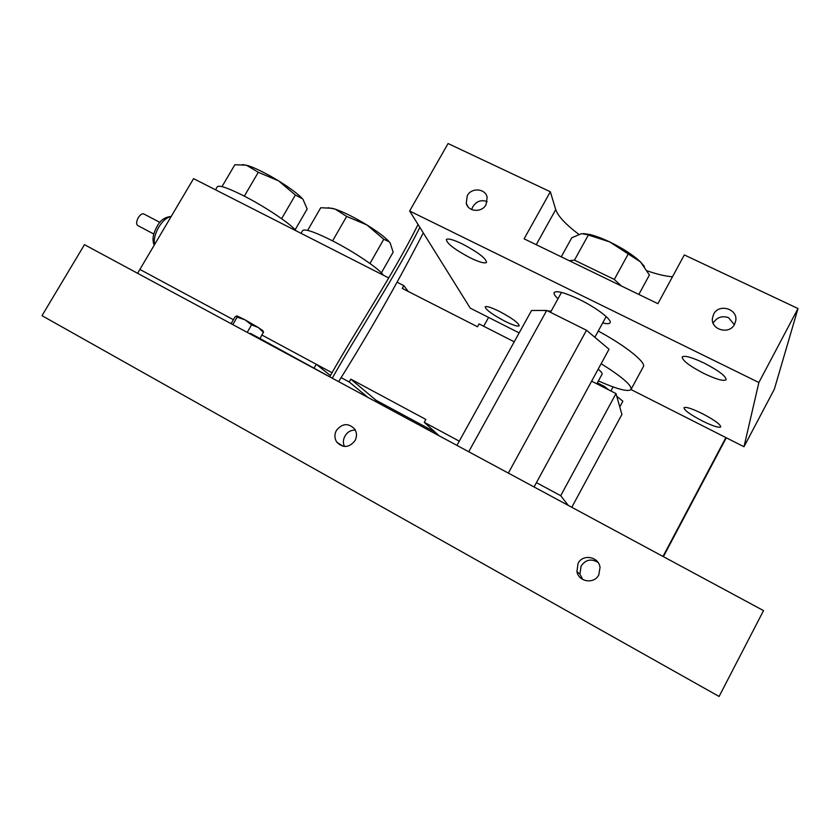 <?xml version="1.0" encoding="UTF-8"?>
<svg xmlns="http://www.w3.org/2000/svg" width="840" height="840" viewBox="0 0 840 840"><rect width="100%" height="100%" fill="white"/><g stroke="black" fill="none" stroke-linecap="round" stroke-linejoin="round"><path stroke-width="1.26" d="M332.02 372.74L262.007 335.087L316.281 364.276L330.404 375.564M316.281 364.276L314.276 367.794M388.71 277.935L193.567 178.637L137.592 273.294M139.871 269.43L233.405 319.715L139.871 269.43M217.245 186.879L217.371 186.669C219.46 185.073 227.923 187.96 242.76 195.342C264.222 206.105 290.724 223.828 296.069 230.79M153.825 234.035L138.107 225.74C136.091 224.564 136.133 221.876 138.254 217.686C140.059 214.883 141.834 213.602 143.577 213.833L144.228 214.168M302.547 230.727L302.694 230.486C305.13 228.722 314.654 231.966 331.254 240.198C353.682 251.454 379.533 268.926 383.313 275.184M390.159 242.959L388.857 241.374L390.159 242.959L393.141 252.168L381.37 272.864M389.025 241.658L383.775 239.264L366.965 224.984L346.668 216.416L335.223 209.139L332.062 208.289L320.754 207.722L307.65 230.391M346.668 216.416L332.598 240.881M383.775 239.264L369.957 263.477M388.857 241.374C384.668 236.933 377.37 231.462 366.965 224.984C354.659 217.508 344.085 212.226 335.223 209.139L328.072 207.722M302.978 199.311L307.178 208.982L295.144 229.751M302.536 198.817L295.365 195.017L278.565 180.852L258.3 172.284L246.351 165.165L234.864 164.734L221.981 186.638M258.3 172.284L244.325 196.14M295.365 195.017L281.62 218.684M302.516 198.786C298.053 193.988 290.062 188.013 278.565 180.852C266.312 173.428 256.158 168.368 248.105 165.648L242.666 164.588M467.292 195.636L466.253 203.27C468.111 211.932 481.866 212.929 486.045 204.656L487.148 197.327C485.51 188.433 471.524 187.268 467.292 195.636M471.629 209.548L472.721 206.923C476.228 201.401 480.858 199.563 486.602 201.432L487.169 201.726M713.664 314.192L712.467 317.951C710.399 329.721 729.383 335.202 734.57 324.25L735.693 320.954C738.276 308.952 718.925 303.082 713.664 314.192M336.409 430.416C334.288 434.574 334.446 438.532 336.893 442.292C343.203 448.298 349.241 447.752 355.005 440.654C357.053 436.663 356.969 432.831 354.753 429.145C348.485 422.772 342.374 423.192 336.409 430.416M344.495 446.492C342.878 443.142 343.046 439.667 344.988 436.065C347.466 431.928 350.921 429.954 355.331 430.143M578.025 563.441L576.933 571.683C578.771 582.036 594.279 584.336 598.784 574.865L600.044 567.546C598.93 556.595 582.698 553.613 578.025 563.441M582.719 579.474L579.904 574.077L581.091 566.15C585.459 559.682 591.014 558.39 597.755 562.264L598.059 562.506M499.464 311.441C491.316 307.451 486.56 305.907 485.173 306.82C485.667 309.656 492.209 314.433 504.777 321.153C512.914 325.164 517.713 326.718 519.183 325.826C518.774 323.043 512.19 318.244 499.464 311.441M702.419 413.669C692.066 408.639 685.933 406.644 684.012 407.683C684.127 410.161 690.175 414.561 702.156 420.882C712.457 425.933 718.641 427.949 720.699 426.941C720.647 424.505 714.557 420.074 702.419 413.669M713.15 323.096C716.909 317.3 722.043 315.483 728.553 317.667L734.328 324.671M704.246 363.122C692.055 357.368 684.726 355.288 682.248 356.874C682.122 360.339 689.325 365.873 703.868 373.464C715.995 379.25 723.398 381.36 726.075 379.806C726.285 376.404 719.009 370.839 704.246 363.122M462.599 244.062C453.464 239.704 448.046 238.172 446.355 239.484C446.796 243.484 454.713 249.585 470.085 257.754C479.231 262.164 484.701 263.718 486.507 262.427C486.181 258.5 478.212 252.378 462.599 244.062M602.7 322.928C606.679 323.925 609.105 323.925 609.956 322.928C612.812 320.292 596.904 307.965 579.422 299.481C565.351 292.814 556.962 290.451 554.264 292.404C553.486 293.58 554.726 295.701 558.001 298.746M598.395 380.94C616.833 389.067 627.679 391.976 630.934 389.655C632.425 385.791 622.503 377.149 601.157 363.699M631.166 389.214L643.199 366.944C647.157 363.143 626.168 346.101 598.259 331.055M596.82 383.828L602.038 374.231C602.595 373.422 601.303 371.742 598.175 369.18M409.637 211.008L758.877 382.505L798 308.532L684.317 254.929L657.899 303.681L524.107 238.822L550.347 191.762L448.067 143.535L409.637 211.008L470.243 308.133L519.162 332.903M631.019 389.54L743.999 446.744L774.375 389.12L798 308.532M329.921 376.415C357.137 328.083 393.162 274.659 418.047 224.48M397.331 282.324L403.788 285.611L402.213 288.393L477.519 326.77L479.105 323.925L514.238 341.806M591.633 381.192L615.993 393.582L621.904 414.425L571.788 507.286M341.04 377.591L349.219 381.98L367.983 397.457M375.469 401.489L376.12 400.323L434.952 432.002M439.173 435.824L424.263 422.331L425.87 419.433L350.826 379.144L349.219 381.98M424.263 422.331L459.27 441.157M536.434 482.643L560.711 495.695L568.281 505.397M615.993 393.582L560.711 495.695M403.788 285.611L408.261 291.469M551.166 311.147L543.385 310.454M550.347 191.762L555.734 209.612C558.033 216.195 565.719 224.438 578.802 234.339M647.251 270.858C657.352 274.355 665.752 276.329 672.483 276.78M758.877 382.505L743.999 446.744M376.12 400.323L350.826 379.144M250.005 333.879L250.32 333.333L260.379 338.751L332.252 378.2C359.216 330.351 394.979 277.074 419.864 227.378M423.297 232.901C397.205 283.594 368.981 333.175 338.625 381.633M84.462 244.661L763.529 610.617L719.093 696.465L42 315.672L84.462 244.661M260.379 338.751L260.064 339.297M263.54 332.441L258.258 327.495L262.689 330.55L263.508 331.968L260.012 338.552M251.57 324.891L245.018 319.82L258.258 327.495L251.57 324.891L247.233 332.377M534.072 486.969L609.032 349.23L586.499 330.256L546.714 310.443L531.552 310.495L456.929 445.389M546.714 310.443L468.731 451.752M586.499 330.256L508.337 473.099M597.356 382.851L604.38 386.431L603.845 387.408M616.77 396.322L622.871 401.195L619.773 406.906M604.38 386.431L608.685 389.865M561.246 256.83L571.788 237.773L581.438 233.678L586.876 234.549L609.609 241.878L640.448 261.859L649.425 274.995L638.841 294.441M627.995 254.415L614.303 279.447L574.455 260.159L569.216 260.694M621.422 285.999L614.303 279.447M588.126 235.389L574.455 260.159M725.897 437.577L663.001 556.448M726.296 437.776L663.39 556.658M426.468 428.967L427.13 427.791M483.661 326.245L488.576 317.425M237.122 317.142L236.702 315.935L237.489 316.144L245.018 319.82L237.122 317.142L232.796 324.597M236.702 315.935L234.927 317.079L231.095 323.683M644.427 266.469L640.448 261.859C633.024 254.951 622.745 248.294 609.609 241.878C602.186 238.371 595.665 235.924 590.037 234.549L583.38 233.562M154.591 244.555C153.594 239.673 154.97 233.888 158.718 227.199C162.74 220.763 166.866 217.256 171.077 216.667M536.214 244.692L555.734 209.612M217.371 186.669L215.523 189.809M171.203 216.458C164.745 217.077 160.03 220.437 157.059 226.527C152.933 233.803 151.977 240.02 154.203 245.196M143.577 213.833L159.968 222.411M302.694 230.486L301.046 233.321M467.87 206.566L466.253 203.27M712.394 319.368L712.467 317.951M343.381 446.355L336.893 442.292M579.904 574.077L576.933 571.683M594.846 337.292L606.175 316.554M610.88 390.989L613.085 386.915M550.515 312.333L561.498 292.404M590.037 234.549L586.876 234.549M262.689 330.55L263.508 331.968"/></g></svg>
